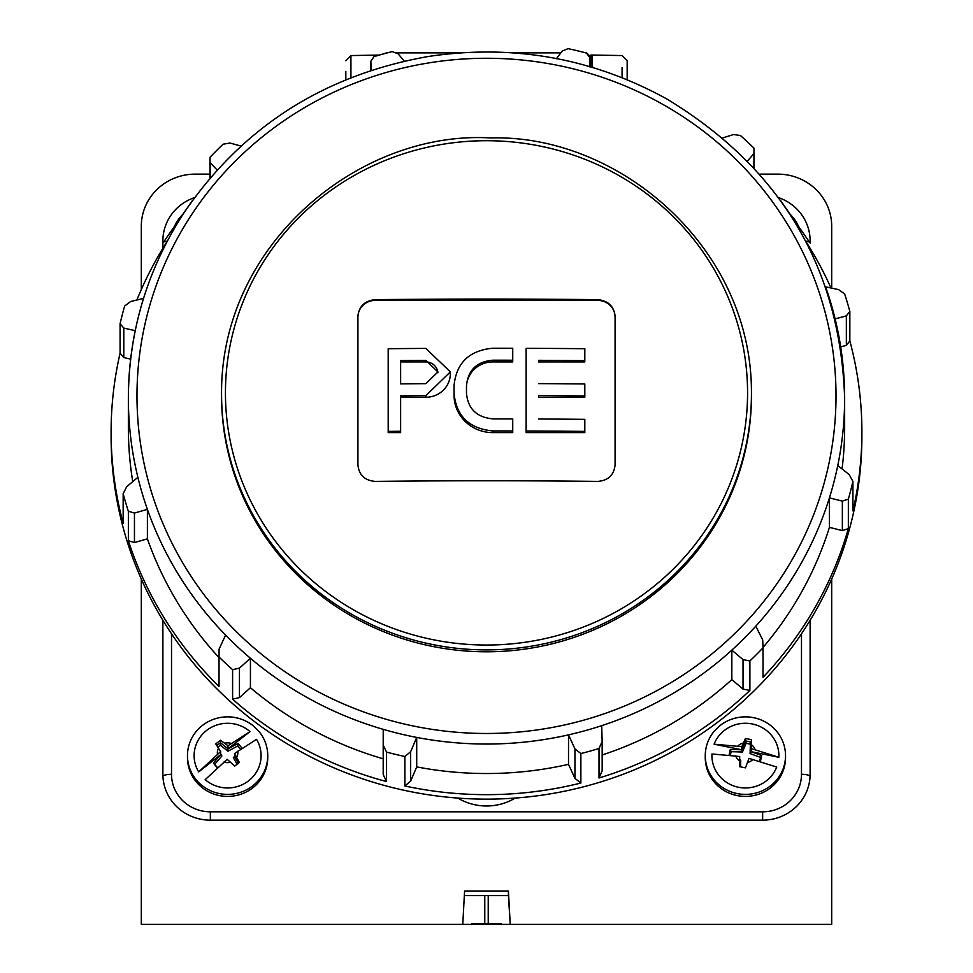 <?xml version="1.0" encoding="UTF-8"?>
<svg xmlns="http://www.w3.org/2000/svg" width="973" height="973" viewBox="0 0 973 973"><rect width="100%" height="100%" fill="white"/><g stroke="black" fill="none" stroke-linecap="round" stroke-linejoin="round"><path stroke-width="1.46" d="M785.527 755.62L785.527 757.639A40.124 38.762 180 0 1 745.391 796.4A40.124 38.762 180 0 1 705.267 757.639L705.267 755.62A40.124 38.762 180 0 1 714.121 731.331A323.62 312.588 0 0 0 719.801 725.773A40.124 38.762 180 0 1 762.467 720.543A40.124 38.762 180 0 1 785.527 755.62A40.124 38.762 180 0 1 745.391 794.382A40.124 38.762 180 0 1 705.267 755.62M267.733 755.62L267.733 757.639A40.124 38.762 180 0 1 227.609 796.4A40.124 38.762 180 0 1 187.473 757.639L187.473 755.62A40.124 38.762 180 0 1 210.533 720.543A40.124 38.762 180 0 1 253.199 725.773A323.62 312.588 0 0 0 258.879 731.331A40.124 38.762 180 0 1 267.733 755.62A40.124 38.762 180 0 1 227.609 794.382A40.124 38.762 180 0 1 187.473 755.62M805.693 241.097A8.635 2.238 0 0 1 810.12 243.055L810.12 240.818A47.458 45.853 0 0 0 778.461 197.592M810.12 620.3L810.12 774.301L810.12 620.3M778.838 757.274L751.12 751.667L751.12 748.578L778.838 757.274A33.483 32.34 180 0 0 752.251 723.961A33.483 32.34 180 0 0 714.073 744.187L741.791 746.692L745.488 738.471L751.399 739.662L751.12 748.578M760.4 761.47L761.677 755.547L751.12 751.667M752.993 759.39A10.253 9.9 180 0 1 747.459 762.443L749.003 758.368L776.722 767.065A33.483 32.34 180 0 1 738.543 787.279A33.483 32.34 180 0 1 711.956 753.978L739.675 756.483L739.577 766.651M751.314 742.131L745.488 740.952L741.791 749.782L730.309 749.441L729.093 755.072M759.682 761.251L760.521 757.395L750.086 753.576L750.365 744.163L746.109 743.299L742.46 752.007L741.791 749.782L714.073 744.187M746.109 743.299L745.488 738.471M741.791 749.782L741.791 746.692M742.46 752.007L731.124 751.667L730.358 755.218M739.675 759.585L740.684 760.156L740.599 766.846M747.459 762.443L745.464 767.843L739.553 766.651L739.675 756.483M750.365 744.163L751.314 742.314M731.124 751.667L730.309 749.441M760.521 757.395L761.677 755.547M750.086 753.576L751.12 751.691M250.012 731.587L228.035 748.845L228.035 745.744L250.012 731.587A33.483 32.34 180 0 0 206.495 730.528A33.483 32.34 180 0 0 198.662 771.893L220.64 754.647L213.367 763.1L217.393 767.879M242.095 748.225L238.069 743.445L228.035 748.845L220.433 742.727L220.433 740.234L228.035 745.744M238.349 763.221L234.566 756.605L234.566 753.516L256.544 739.358A33.483 32.34 180 0 1 248.723 780.723A33.483 32.34 180 0 1 205.194 779.653L227.171 759.317L230.455 762.26A10.253 9.9 180 0 1 224.009 762.017M234.566 753.516L239.334 762.455L234.651 766.14L230.455 762.26M237.071 764.219L233.35 757.712L234.566 756.605M240.611 749.234L237.826 745.926L227.925 751.241L220.433 745.209L217.891 747.203M220.64 753.917L221.88 755.985L214.68 764.328L217.551 767.746M233.35 757.712L234.566 756.349M220.433 745.209L220.433 742.727L216.821 745.561M227.925 751.241L228.035 748.845M220.64 754.647L220.64 751.557L215.751 743.919L220.433 740.234M198.662 771.893L220.64 751.557M237.826 745.926L238.069 743.445M221.88 755.985L220.652 754.659M214.68 764.328L213.367 763.1M831.696 579.032L831.696 924.35L510.229 924.35L508.417 891.013L464.583 891.013L462.771 924.35L141.304 924.35L141.304 579.032M759.609 174.131L777.755 174.131A53.941 52.104 0 0 1 831.696 226.235L831.696 288.142M209.986 174.131L195.245 174.131A53.941 52.104 0 0 0 141.304 226.235L141.304 289.565M162.88 620.3L162.88 774.301A47.458 45.853 0 0 0 210.35 820.154L762.65 820.154A47.458 45.853 0 0 0 810.12 774.301M194.539 197.592A47.458 45.853 0 0 0 162.88 240.818L162.88 248.297M462.771 924.35L464.583 891.013M464.583 895.634L508.417 895.634L510.229 924.35M498.59 923.486L471.577 923.486M501.423 923.486L488.227 923.486L488.227 895.634M463.014 924.35L509.986 924.35M164.778 924.35L158.563 924.35M508.417 895.634L508.417 891.013M345.829 71.394L345.829 79.713L345.829 71.394M345.829 60.74L350.925 55.558L350.925 77.658M622.075 77.645L622.075 67.672M592.545 67.417L592.095 55.035L622.075 55.558L627.171 60.74L627.171 79.713M592.095 55.035L590.915 55.035L590.915 66.93M120.08 353.211L120.08 323.729L123.79 328.059L123.79 357.541L120.08 353.211A375.396 362.601 -0 0 0 111.104 432.061L111.104 436.524A375.396 362.601 -0 0 0 486.5 799.137A375.396 362.601 -0 0 0 861.896 436.524L861.896 432.061A375.396 362.601 -0 0 0 849.843 340.915L846.352 345.366L846.352 315.884L849.843 311.433L849.843 340.915M209.986 178.071L209.986 157.334A375.396 362.601 180 0 1 223.109 144.211L229.969 143.031L241.17 146.096M371.309 70.567L370.835 61.275L373.985 56.641A375.396 362.601 180 0 1 392.131 51.618L398.042 53.746L404.488 61.372M556.288 58.806L562.345 50.973L568.123 48.65A375.396 362.601 180 0 1 586.451 53.065L589.808 57.589L589.784 66.882M722.574 137.971L733.545 134.542L740.404 135.49A375.396 362.601 180 0 1 753.978 148.164L753.978 167.879M830.991 287.996A375.396 362.601 -0 0 0 806.033 241.742M846.352 315.884L835.126 318.901A358.137 345.938 180 0 0 825.603 286.84L838.544 289.601L844.637 293.895A375.396 362.601 180 0 1 849.843 311.433M848.347 499.125L848.347 528.607L842.363 530.601L842.363 501.119L848.347 499.125A375.396 362.601 180 0 0 852.92 481.428L852.92 510.91A375.396 362.601 -0 0 0 861.896 432.061M749.891 660.947L749.891 690.429L743.031 689.103L743.031 659.621L749.891 660.947A375.396 362.601 180 0 0 763.014 647.823L763.014 677.305A375.396 362.601 -0 0 0 848.347 528.607M599.015 777.999L599.015 748.517L602.165 741.377L602.165 770.859L599.015 777.999A375.396 362.601 -0 0 0 749.891 690.429M599.015 748.517A375.396 362.601 180 0 1 580.869 753.54L580.869 783.022L574.958 778.4L574.958 748.918L580.869 753.54M404.877 785.989L404.877 756.508L410.655 751.679L410.655 781.161L404.877 785.989A375.396 362.601 -0 0 0 580.869 783.022M404.877 756.508A375.396 362.601 180 0 1 386.549 752.093L386.549 781.574L383.192 774.557L383.192 745.075L386.549 752.093M232.596 699.149L232.596 669.667L239.455 668.11L239.455 697.592L232.596 699.149A375.396 362.601 -0 0 0 386.549 781.574M232.596 669.667A375.396 362.601 180 0 1 219.022 656.994L219.022 686.476A375.396 362.601 -0 0 1 128.363 540.745L128.363 511.263A375.396 362.601 180 0 1 123.157 493.725L123.157 523.206A375.396 362.601 -0 0 1 111.104 432.061M120.08 323.729A375.396 362.601 180 0 1 124.653 306.033L130.637 301.533L143.578 298.346A358.137 345.938 180 0 0 135.235 330.698L123.79 328.059M166.967 241.742A375.396 362.601 -0 0 0 136.889 299.988M128.363 511.263L134.456 513.051L134.456 542.545L128.363 540.745M835.126 318.901A358.137 345.938 180 0 1 844.637 398.115A358.137 345.938 180 0 1 837.765 465.532A358.137 345.938 180 0 1 829.422 497.884A358.137 345.938 180 0 1 755.814 626.15A358.137 345.938 180 0 1 731.83 650.134A358.137 345.938 180 0 1 601.691 725.663A358.137 345.938 180 0 1 568.512 734.858A358.137 345.938 180 0 1 416.712 737.412A358.137 345.938 180 0 1 383.216 729.349A358.137 345.938 180 0 1 250.426 658.247A358.137 345.938 180 0 1 225.59 635.089A358.137 345.938 180 0 1 147.397 509.378A358.137 345.938 180 0 1 137.874 477.329L126.648 486.78L123.157 493.725M209.986 157.334L210.302 177.706M370.835 61.275L370.835 70.445M589.808 66.602L589.808 57.589M753.905 167.794L753.978 148.164M852.92 481.428L849.21 474.593L837.765 465.532M763.014 647.823L762.698 639.954L755.814 626.15M134.456 542.545L147.397 538.86L147.397 509.378L134.456 513.051M217.186 170.08L210.302 162.698M753.905 153.539L747.41 161.141M842.363 501.119L829.422 497.884L829.422 527.366L842.363 530.601M743.031 659.621L731.83 650.134L731.83 679.616L743.031 689.103M574.958 748.918L568.512 734.858L568.512 764.34L574.958 778.4M601.691 725.663L602.165 741.377M383.192 745.075L383.216 729.349M410.655 781.161L416.712 766.894L416.712 737.412L410.655 751.679M123.79 357.541L130.637 359.122M846.352 345.366L840.696 346.875M225.59 635.089L219.095 649.125L219.022 656.994M239.455 697.592L250.426 687.729L250.426 658.247L239.455 668.11M250.426 687.729A358.137 345.938 -0 0 0 383.192 758.818M416.712 766.894A358.137 345.938 -0 0 0 568.512 764.34M602.165 754.987A358.137 345.938 -0 0 0 731.83 679.616M762.99 647.459A358.137 345.938 -0 0 0 829.422 527.366M842.071 468.937A358.137 345.938 -0 0 0 844.637 427.597L844.637 398.115C840.222 267.903 780.966 168.207 666.882 99.003C592.411 58.015 512.844 43.846 428.181 56.507C323.012 75.189 241.243 127.864 182.851 214.522C146.911 270.774 128.74 331.975 128.363 398.115A358.137 345.938 180 0 1 135.235 330.698M137.874 477.329A358.137 345.938 180 0 1 128.363 398.115L128.363 427.597A358.137 345.938 -0 0 0 132.754 481.635M147.397 538.86A358.137 345.938 -0 0 0 219.022 657.626M751.436 393.98L751.436 395.877A264.936 255.911 180 0 1 486.5 651.788A264.936 255.911 180 0 1 221.564 395.877L221.564 393.98C220.397 244.016 359.925 129.956 490.915 137.959C618.402 134.165 752.713 247.422 751.436 393.98A264.936 255.911 180 0 1 486.5 649.891A264.936 255.911 180 0 1 221.564 393.98M375.177 299.672C364.705 300.754 358.952 306.337 357.918 316.407L357.918 464.778C358.928 474.97 364.68 480.504 375.177 481.392A2606.229 674.544 180 0 1 597.823 481.392C608.32 480.504 614.072 474.97 615.082 464.778L615.082 316.407C614.048 306.337 608.295 300.754 597.823 299.672A2606.229 674.544 0 0 0 375.177 299.672L375.177 300.414A17.259 16.675 180 0 0 357.918 317.076M454.05 387.327L454.05 395.208A38.725 37.412 -0 0 0 492.776 432.608L512.735 432.608L512.735 430.954A2607.579 674.885 180 0 0 492.776 430.917C469.278 428.716 456.373 416.237 454.05 393.469L454.05 395.208M466.481 387.327A26.295 25.407 180 0 1 492.776 361.932L512.735 361.932L512.735 360.217A2607.749 674.934 180 0 0 492.776 360.192C476.819 361.664 468.049 370.117 466.481 385.563L466.481 393.445C468.013 408.867 476.782 417.344 492.776 418.864A2607.749 674.934 -0 0 1 512.735 418.901L512.735 430.954M375.177 300.414L597.823 300.414A17.259 16.675 -0 0 1 615.082 317.076L615.082 464.778M400.621 397.264L425.846 397.264A24.507 23.668 -0 0 0 450.353 373.596L450.353 371.893L425.846 395.67A2607.92 674.982 180 0 0 400.621 395.853L400.621 432.608L388.191 432.608L388.191 348.711A2607.579 674.885 -0 0 1 425.846 348.407L450.353 371.893M538.556 361.932L584.809 361.932L584.809 360.667A2607.749 674.934 180 0 0 538.556 360.314L538.556 361.932M538.556 397.264L584.809 397.264L584.809 395.962A2607.92 674.982 180 0 0 538.556 395.622L538.556 397.264M526.125 432.608L584.809 432.608L584.809 431.392A2607.579 674.885 180 0 0 526.125 430.99L526.125 432.608M400.621 431.282A2607.579 674.885 180 0 0 388.191 431.392M400.621 383.849L400.621 360.545A2607.749 674.934 -0 0 1 425.846 360.363L437.923 371.941L425.846 383.666A2607.92 674.982 180 0 0 400.621 383.849L400.621 361.932L425.846 361.932A12.077 11.676 -0 0 1 437.886 372.768M454.05 393.469L454.05 385.6C456.313 362.905 469.229 350.45 492.776 348.225A2607.579 674.885 -0 0 1 512.735 348.261L512.735 360.217M526.125 430.99L526.125 348.31A2607.579 674.885 -0 0 1 584.809 348.711L584.809 360.667M538.556 383.617A2607.92 674.982 -0 0 1 584.809 383.958L584.809 395.962M538.556 418.998A2607.749 674.934 -0 0 1 584.809 419.351L584.809 431.392M515.191 798.079A54.366 52.518 180 0 1 457.809 798.079M183.204 213.999A38.835 37.509 -0 0 0 172.89 230.917M171.516 633.788L171.516 774.301A38.835 37.509 -0 0 0 210.35 811.823L762.65 811.823A38.835 37.509 -0 0 0 801.484 774.301L801.484 633.788M800.11 230.917A38.835 37.509 -0 0 0 789.808 213.999M801.484 774.301A8.635 2.238 0 0 1 810.071 776.308M192.605 200.256L162.88 243.055A8.635 2.238 0 0 1 167.307 241.097M762.65 811.823L762.65 820.154M162.929 776.308A8.635 2.238 0 0 1 171.516 774.301M210.35 811.823L210.35 820.154M737.802 746.109A10.253 9.9 180 0 1 743.408 743.044M751.241 744.625A10.253 9.9 180 0 1 755.109 749.599M739.614 760.922A10.253 9.9 180 0 1 735.673 755.899M237.728 751.241A10.253 9.9 180 0 1 236.658 757.383M224.678 743.263A10.253 9.9 180 0 1 231.209 743.481M217.478 754.257A10.253 9.9 180 0 1 218.511 748.188M484.773 895.634L484.773 923.486M387.218 52.883L386.39 53.101M586.61 53.272L585.782 52.883M590.453 66.796A4.318 3.15 180 0 0 589.808 66.103M190.1 216.979A349.502 337.595 -0 0 0 474.301 733.277A349.502 337.595 -0 0 0 795.099 237.388A349.502 337.595 -0 0 0 190.1 216.979M225.444 392.873A261.056 252.153 -0 0 0 617.028 611.251A261.056 252.153 -0 0 0 617.028 174.495A261.056 252.153 -0 0 0 225.444 392.873M597.823 300.414L597.823 299.672M425.846 395.67L425.846 397.264M425.846 360.363L425.846 361.932M492.776 360.192L492.776 361.932M492.776 430.917L492.776 432.608M810.12 243.055L780.395 200.256M560.874 52.883L513.708 52.883M459.28 52.883L395.658 52.883M586.61 52.883L590.915 57.2M386.39 52.883L383.69 53.843M350.925 55.558L379.324 55.072"/></g></svg>
